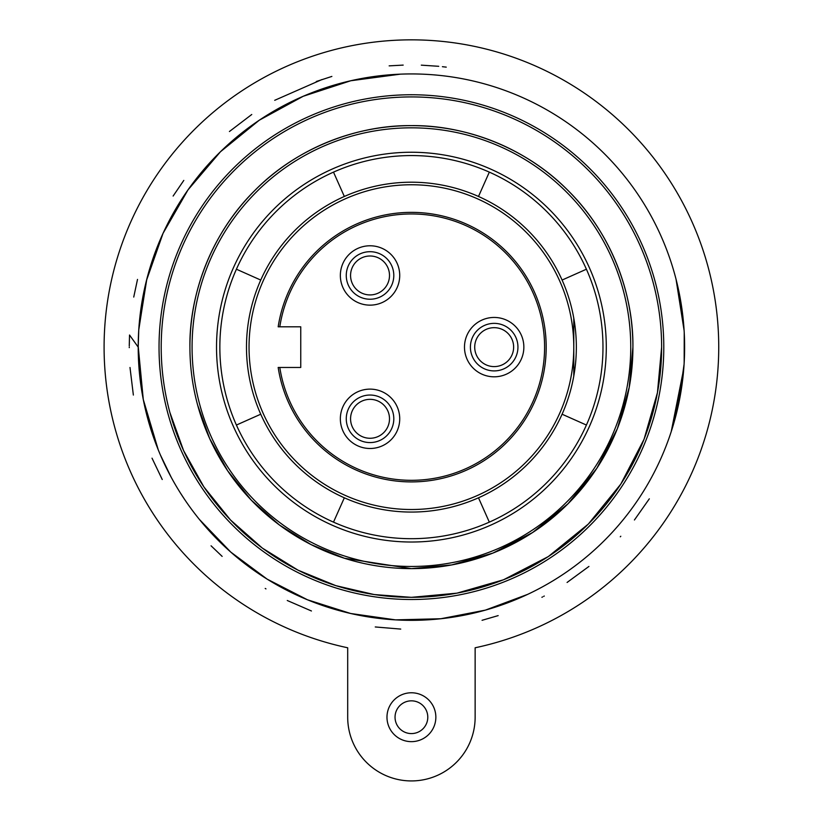 <?xml version="1.0" encoding="UTF-8"?>
<svg xmlns="http://www.w3.org/2000/svg" width="822" height="822" viewBox="0 0 822 822"><rect width="100%" height="100%" fill="white"/><g stroke="black" fill="none" stroke-linecap="round" stroke-linejoin="round"><path stroke-width="1.23" d="M410.384 733.553A16.378 16.378 0 0 0 427.789 717.205A16.378 16.378 0 0 0 411.411 700.837A16.378 16.378 0 0 0 395.043 717.205A16.378 16.378 0 0 0 410.384 733.553M475.137 647.777A307.325 307.325 0 0 0 715.274 301.14A307.325 307.325 0 0 0 104.62 329.119A307.325 307.325 0 0 0 347.696 647.777L347.696 717.205A63.726 63.726 0 0 0 409.418 780.9A63.726 63.726 0 0 0 475.137 717.205L475.137 647.777M403.17 65.102L389.155 65.863M321.988 79.529L274.712 100.305M446.243 67.137L442.411 66.695M586.415 425.046A191.567 191.567 0 0 0 333.496 172.127A191.567 191.567 0 0 0 333.496 522.134A191.567 191.567 0 0 0 586.415 425.046L562.084 414.216A164.924 164.924 0 0 0 344.336 196.468A164.924 164.924 0 0 0 344.336 497.803A164.924 164.924 0 0 0 562.084 414.216M573.787 376.065L573.787 318.206M573.787 347.131A162.376 162.376 0 0 0 416.518 184.837A162.376 162.376 0 0 0 249.364 336.938A162.376 162.376 0 0 0 401.218 509.188A162.376 162.376 0 0 0 573.787 347.131M278.175 326.807A134.787 134.787 0 0 1 518.405 265.167A134.787 134.787 0 0 1 493.385 454.124A134.787 134.787 0 0 1 278.175 367.465L300.749 367.465L300.749 326.807L278.175 326.807M279.799 367.465A133.174 133.174 0 0 0 492.409 452.85A133.174 133.174 0 0 0 378.439 218.107A133.174 133.174 0 0 0 279.799 326.807M494.176 317.446A29.684 29.684 0 0 1 523.84 346.206A29.684 29.684 0 0 1 496.036 376.753A29.684 29.684 0 0 1 464.543 349.001A29.684 29.684 0 0 1 494.176 317.446M370.034 245.778A29.684 29.684 0 0 1 399.708 274.527A29.684 29.684 0 0 1 371.904 305.085A29.684 29.684 0 0 1 340.411 277.322A29.684 29.684 0 0 1 370.034 245.778M370.034 389.125A29.684 29.684 0 0 1 399.708 417.874A29.684 29.684 0 0 1 371.904 448.432A29.684 29.684 0 0 1 340.411 420.669A29.684 29.684 0 0 1 370.034 389.125A29.684 29.684 0 0 0 368.174 389.176M381.922 296.043A23.766 23.766 0 0 0 386.802 258.622A23.766 23.766 0 0 0 353.193 258.694A23.766 23.766 0 0 0 381.922 296.043M517.942 347.131A23.766 23.766 0 0 0 487.97 324.187A23.766 23.766 0 0 0 471.232 353.337A23.766 23.766 0 0 0 517.942 347.131M363.93 441.774A23.766 23.766 0 0 1 348.066 409.736A23.766 23.766 0 0 1 376.137 395.834A23.766 23.766 0 0 1 393.008 424.912A23.766 23.766 0 0 1 363.93 441.774M379.764 401.948A19.461 19.461 0 0 0 353.491 408.544A19.461 19.461 0 0 0 359.265 435.013A19.461 19.461 0 0 0 386.248 429.577A19.461 19.461 0 0 0 379.764 401.948M380.802 402.595A19.461 19.461 0 0 0 353.82 408.031A19.461 19.461 0 0 0 360.303 435.66A19.461 19.461 0 0 0 386.576 429.063A19.461 19.461 0 0 0 380.802 402.595M344.336 497.803L333.496 522.134M236.417 425.046L260.749 414.216M489.326 522.134L478.496 497.803M260.749 280.055L236.417 269.215M333.496 172.127L344.336 196.468M478.496 196.468L489.326 172.127M586.415 269.215L562.084 280.055M158.256 449.85L143.275 399.461L138.219 346.452M129.27 345.836L129.527 335.016L138.209 347.131L138.754 329.982A273.202 273.202 0 0 0 402.831 620.199A273.202 273.202 0 0 0 684.079 364.29L683.565 371.03M682.794 378.634L681.983 384.953M681.962 385.086L673.68 423.649M684.233 332.776L684.161 362.81M138.805 329.211L146.799 279.182L138.805 329.16M676.033 279.182L684.11 330.547M138.702 330.804L138.219 345.569M683.781 368.503L671.235 431.581M527.755 594.327L485.329 610.14L440.839 618.74L395.546 619.87L350.686 613.5L307.49 599.793L267.15 579.14L230.787 552.107L199.397 519.432M184.292 498.975L180.511 493.159M171.161 477.202L160.29 454.73M684.613 347.131L684.099 363.92M400.365 74.155L350.768 80.751L303.195 96.287L259.259 120.218L220.419 151.793L187.981 189.913L163.054 233.314L146.46 280.518L138.754 329.982A273.202 273.202 0 0 1 428.57 74.473A273.202 273.202 0 0 1 684.079 364.29L678.171 406.13M649.329 498.81L634.42 519.987M620.795 536.252L620.291 536.807M588.932 566.44L567.077 582.459M544.277 596.042L543.702 596.34M542.592 596.926L541.904 597.286M498.163 615.616L482.062 620.302M400.735 629.087L375.264 626.96M311.435 610.982L287.268 600.502M265.958 588.891L265.208 588.439M222.145 556.391L211.069 545.808M162.242 479.514L152.029 458.173M133.359 395.053L129.999 367.485M129.27 347.655L129.27 347.048M133.739 297.061L137.51 279.408M173.123 196.047L183.799 180.408M229.42 131.52L251.758 114.494M316.295 81.501L331.872 76.425M421.306 65.154L438.732 66.305M159.036 347.131A252.375 252.375 0 0 0 477.243 590.771A252.375 252.375 0 0 0 655.052 281.309A252.375 252.375 0 0 0 159.036 347.131M169.866 412.397A250.217 250.217 0 0 0 661.135 362.841A250.217 250.217 0 0 0 386.299 98.188A250.217 250.217 0 0 0 169.866 412.397L183.553 450.507L203.897 486.932L230.489 519.966L262.331 548.089L298.016 570.17L335.838 585.654L374.133 594.553L411.411 597.347L456.94 593.165L503.516 579.777L548.336 556.556L588.336 524.056L620.836 484.055L644.058 439.236L657.446 392.659L661.628 347.131M632.478 361.043A221.498 221.498 0 0 1 197.588 404.907A221.498 221.498 0 0 1 389.186 126.752A221.498 221.498 0 0 1 632.478 361.043M199.674 404.342A219.34 219.34 0 0 0 468.622 558.878A219.34 219.34 0 0 0 623.158 289.919A219.34 219.34 0 0 0 192.081 347.131A219.34 219.34 0 0 0 199.674 404.342M411.411 542.017A194.876 194.876 0 0 0 606.194 353.255A194.876 194.876 0 0 0 423.649 152.635A194.876 194.876 0 0 0 216.916 334.893A194.876 194.876 0 0 0 411.411 542.017M513.637 347.131A19.461 19.461 0 0 0 494.782 327.68A19.461 19.461 0 0 0 474.746 345.908A19.461 19.461 0 0 0 492.953 366.561A19.461 19.461 0 0 0 513.637 347.131A19.461 19.461 0 0 0 494.782 327.68A19.461 19.461 0 0 0 474.746 345.908A19.461 19.461 0 0 0 492.953 366.561A19.461 19.461 0 0 0 513.637 347.131A19.461 19.461 0 0 0 494.782 327.68A19.461 19.461 0 0 0 474.746 345.908A19.461 19.461 0 0 0 492.953 366.561A19.461 19.461 0 0 0 513.637 347.131M379.764 292.313A19.461 19.461 0 0 0 387.193 266.266A19.461 19.461 0 0 0 361.382 258.026A19.461 19.461 0 0 0 352.597 284.114A19.461 19.461 0 0 0 379.764 292.313A19.461 19.461 0 0 0 387.193 266.266A19.461 19.461 0 0 0 361.382 258.026A19.461 19.461 0 0 0 352.597 284.114A19.461 19.461 0 0 0 379.764 292.313A19.461 19.461 0 0 0 387.193 266.266A19.461 19.461 0 0 0 361.382 258.026A19.461 19.461 0 0 0 352.597 284.114A19.461 19.461 0 0 0 379.764 292.313M197.588 404.907L209.702 438.65L227.715 470.893L251.255 500.136L279.439 525.022L311.024 544.575L344.51 558.282L411.411 568.629L451.72 564.93L492.943 553.083L532.615 532.522L568.033 503.752L596.803 468.335L617.363 428.663L629.21 387.439L632.909 347.131C633.618 295.19 612.092 233.808 568.033 190.509C524.744 146.45 463.351 124.923 411.411 125.632C359.471 124.923 298.088 146.45 254.789 190.509C210.74 233.808 189.204 295.19 189.913 347.131M386.977 717.205A24.444 24.444 0 0 0 411.411 741.649A24.444 24.444 0 0 0 435.855 717.205A24.444 24.444 0 0 0 411.411 692.771A24.444 24.444 0 0 0 386.977 717.205M427.789 717.205A16.378 16.378 0 0 0 412.439 700.868"/></g></svg>
